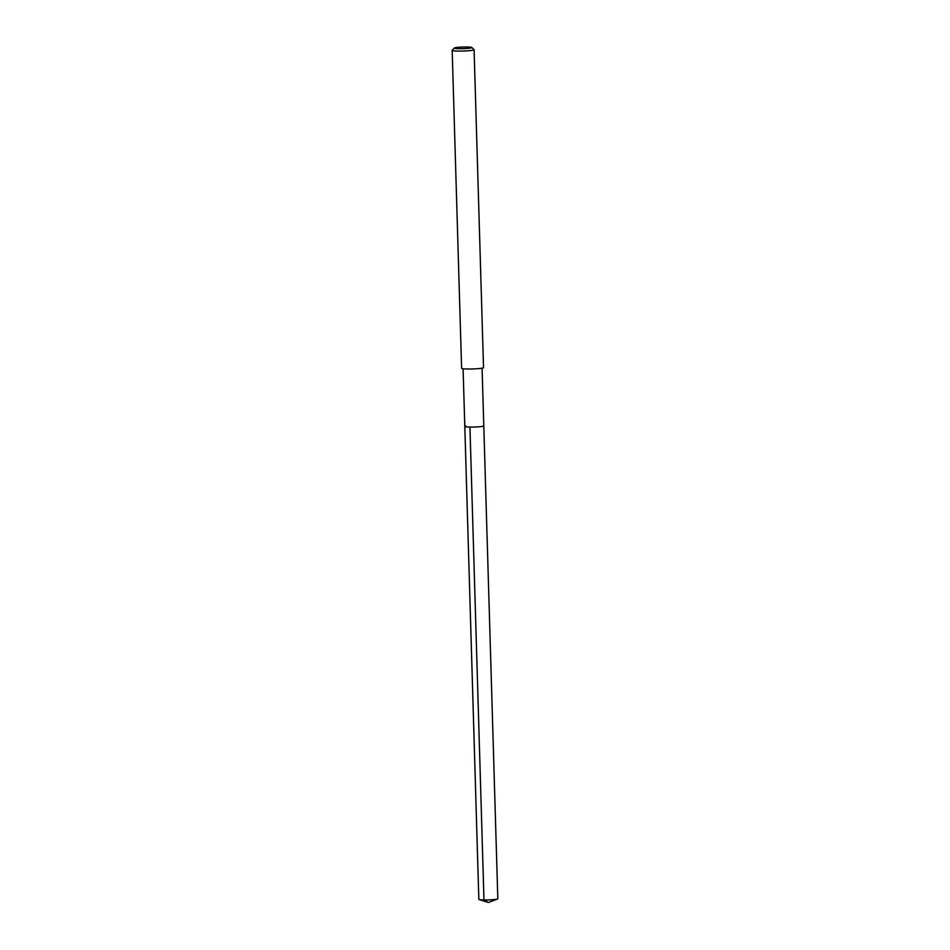 <?xml version="1.0" encoding="UTF-8"?>
<svg xmlns="http://www.w3.org/2000/svg" width="950" height="950" viewBox="0 0 950 950"><rect width="100%" height="100%" fill="white"/><g stroke="black" fill="none" stroke-linecap="round" stroke-linejoin="round"><path stroke-width="1.43" d="M463.089 368.742L478.836 899.341A9.5 0.879 -1.7 0 0 479.156 899.555A9.5 0.879 -1.7 0 0 487.314 899.959A9.5 0.879 -1.7 0 0 496.779 899.211A9.5 0.879 -1.7 0 0 497.527 899.009A9.5 0.879 -1.7 0 0 497.824 898.771L483.787 425.873A9.5 0.879 178.3 0 1 482.742 426.312A9.5 0.879 178.3 0 1 472.067 427.072A9.5 0.879 178.3 0 1 464.799 426.443A9.5 0.879 178.3 0 1 465.844 426.004M464.799 426.443A9.5 0.879 -1.7 0 0 472.067 427.072A9.5 0.879 -1.7 0 0 482.742 426.312A9.5 0.879 -1.7 0 0 483.787 425.873L482.077 368.173M452.176 50.338L461.605 368.279A10.961 1.009 -1.7 0 0 470.001 369.016A10.961 1.009 -1.7 0 0 482.315 368.125A10.961 1.009 -1.7 0 0 483.526 367.626L474.086 49.697A10.961 1.009 178.3 0 1 472.874 50.196A10.961 1.009 178.3 0 1 460.56 51.074A10.961 1.009 178.3 0 1 452.176 50.338A10.961 1.009 178.3 0 1 452.212 50.243L454.338 48.022A8.776 0.808 178.3 0 1 455.276 47.69A8.776 0.808 178.3 0 1 464.716 46.989A8.776 0.808 178.3 0 1 471.794 47.5A8.776 0.808 178.3 0 1 470.867 47.975A8.776 0.808 178.3 0 1 460.619 48.688A8.776 0.808 178.3 0 1 454.338 48.022M471.794 47.5L474.038 49.602A10.961 1.009 178.3 0 1 474.086 49.697M479.156 899.555L488.431 902.5L483.978 899.971L469.941 427.061M488.431 902.5L497.527 899.009"/></g></svg>
